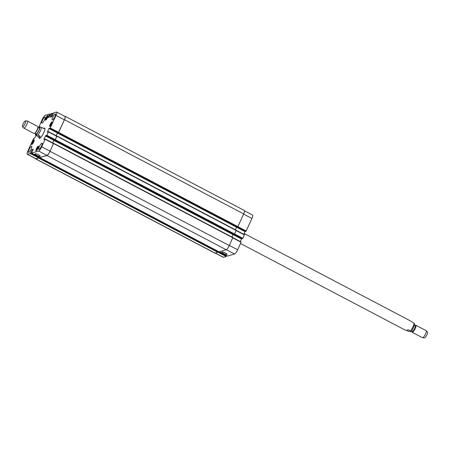 <?xml version="1.0" encoding="UTF-8"?>
<svg xmlns="http://www.w3.org/2000/svg" width="450" height="450" viewBox="0 0 450 450"><rect width="100%" height="100%" fill="white"/><g stroke="black" fill="none" stroke-linecap="round" stroke-linejoin="round"><path stroke-width="0.67" d="M240.514 243.518L405.99 330.502L408.409 329.738L410.974 331.464C412.926 330.165 415.333 323.083 414.557 324.096L413.978 323.224L410.901 321.154L244.058 233.443M410.974 331.464L408.572 331.414L406.547 330.345M414.422 325.243L415.249 325.676A3.302 0.793 117.7 0 1 414.591 328.629A3.302 0.793 117.7 0 1 412.38 331.526A3.302 0.793 117.7 0 1 412.178 331.521L411.351 331.088M415.091 325.592L415.344 325.418A3.96 0.956 117.7 0 1 415.884 325.266A3.96 0.956 117.7 0 1 415.091 328.809A3.96 0.956 117.7 0 1 412.436 332.286A3.96 0.956 117.7 0 1 412.2 332.28A3.96 0.956 117.7 0 1 412.014 331.746L412.02 331.436M415.884 325.266L426.189 330.683A3.96 0.956 117.7 0 1 426.262 330.739A3.96 0.956 117.7 0 1 425.317 334.389A3.96 0.956 117.7 0 1 422.747 337.708A3.96 0.956 117.7 0 1 422.589 337.725A3.96 0.956 117.7 0 1 422.505 337.697L412.2 332.28M426.262 330.739L427.5 332.134A3.302 0.793 117.7 0 1 426.718 335.177A3.302 0.793 117.7 0 1 424.569 337.939A3.302 0.793 117.7 0 1 424.44 337.956L422.589 337.725M38.121 136.665L35.499 135.096L37.958 134.989L40.056 136.091L38.121 136.665L39.099 137.627C39.735 137.925 40.05 137.413 40.056 136.091M43.453 128.441L44.01 128.278L43.526 128.475L41.428 127.373L39.021 127.322M44.353 128.458A5.811 1.401 117.7 0 1 44.843 128.227M39.527 138.341A5.811 1.401 117.7 0 1 39.437 137.807M43.712 128.357A5.811 1.401 117.7 0 1 44.663 128.025A5.811 1.401 117.7 0 1 43.194 133.819A5.811 1.401 117.7 0 1 39.257 138.308A5.811 1.401 117.7 0 1 38.987 137.559M44.01 128.278L44.871 128.728A5.282 1.271 117.7 0 1 44.932 128.773M40.027 138.105A5.282 1.271 117.7 0 1 39.954 138.077L39.099 137.627M34.909 133.189L36.169 133.852A3.302 0.793 -62.3 0 0 38.407 131.299A3.302 0.793 -62.3 0 0 39.24 128.008L37.98 127.344M22.5 126.647L23.738 128.042A3.96 0.956 -62.3 0 0 23.811 128.098L34.116 133.515A3.96 0.956 -62.3 0 0 34.656 133.369L35.201 132.981A3.302 0.793 -62.3 0 0 36.99 130.551A3.302 0.793 -62.3 0 0 37.974 127.704L37.986 127.035A3.96 0.956 -62.3 0 0 37.8 126.506L27.495 121.084A3.96 0.956 -62.3 0 0 27.411 121.061L25.56 120.831A3.302 0.793 -62.3 0 0 23.057 124.082A3.302 0.793 -62.3 0 0 22.5 126.647A3.302 0.793 -62.3 0 0 24.795 124.144A3.302 0.793 -62.3 0 0 25.56 120.831M34.656 133.369A3.96 0.956 -62.3 0 0 36.804 130.455A3.96 0.956 -62.3 0 0 37.986 127.035M23.811 128.098A3.96 0.956 -62.3 0 0 26.494 125.038A3.96 0.956 -62.3 0 0 27.495 121.084M225.377 253.007A2.829 0.624 24.5 0 1 227.059 254.441A2.829 0.624 24.5 0 1 224.229 253.839A2.829 0.624 24.5 0 1 221.917 252.096A2.829 0.624 24.5 0 1 225.377 253.007M38.503 154.766A2.829 0.624 24.5 0 1 40.191 156.201A2.829 0.624 24.5 0 1 37.361 155.599A2.829 0.624 24.5 0 1 35.044 153.855A2.829 0.624 24.5 0 1 38.503 154.766M227.514 256.072L234.568 254.014A4.292 1.035 -62.3 0 0 237.651 249.806L241.144 241.987L232.858 237.639L241.144 241.987M219.324 251.775L227.526 256.089L219.336 251.775M215.117 253.024L223.222 257.282A4.292 1.035 -62.3 0 0 223.487 257.293L226.159 256.5L226.643 255.628M245.689 231.412L237.386 227.047L245.981 231.328L251.933 218.464A4.292 1.035 -62.3 0 0 252.579 215.066L244.519 210.825M243.692 234.248L245.284 231.204M242.162 238.787L233.859 234.428L242.162 238.787L242.882 238.326L244.479 234.664L236.194 230.321L244.479 234.664M240.221 241.504L241.763 238.579M32.507 142.296L33.604 141.086L32.664 143.139L32.248 143.263L32.507 142.296L33.019 142.566M33.182 141.21L33.519 141.39M46.294 117.945L47.385 116.736L46.451 118.783L46.035 118.907L46.294 117.945L46.806 118.215M46.969 116.859L47.306 117.034M50.574 124.279L51.666 123.069L50.732 125.117L50.316 125.246L50.574 124.279L51.086 124.549M51.249 123.193L51.587 123.373M36.788 148.629L37.884 147.42L36.945 149.473L36.529 149.597L36.788 148.629L37.299 148.905M37.462 147.544L37.8 147.724M49.989 126.354A2.475 0.596 -62.3 0 0 51.649 124.183A2.475 0.596 -62.3 0 0 52.144 121.967A2.475 0.596 -62.3 0 0 50.462 123.879A2.475 0.596 -62.3 0 0 49.837 126.349A2.475 0.596 -62.3 0 0 49.989 126.354M49.922 126.501A2.638 0.636 117.7 0 1 49.764 126.495A2.638 0.636 117.7 0 1 50.428 123.862A2.638 0.636 117.7 0 1 52.223 121.821A2.638 0.636 117.7 0 1 51.694 124.183A2.638 0.636 117.7 0 1 49.922 126.501M45.709 120.021A2.475 0.596 -62.3 0 0 47.368 117.844A2.475 0.596 -62.3 0 0 47.863 115.633A2.475 0.596 -62.3 0 0 46.181 117.546A2.475 0.596 -62.3 0 0 45.557 120.015A2.475 0.596 -62.3 0 0 45.709 120.021M45.641 120.167A2.638 0.636 117.7 0 1 45.484 120.161A2.638 0.636 117.7 0 1 46.148 117.523A2.638 0.636 117.7 0 1 47.936 115.487A2.638 0.636 117.7 0 1 47.413 117.849A2.638 0.636 117.7 0 1 45.641 120.167M31.922 144.371A2.475 0.596 -62.3 0 0 33.581 142.2A2.475 0.596 -62.3 0 0 34.076 139.984A2.475 0.596 -62.3 0 0 32.394 141.896A2.475 0.596 -62.3 0 0 31.77 144.366A2.475 0.596 -62.3 0 0 31.922 144.371M31.854 144.518A2.638 0.636 117.7 0 1 31.697 144.512A2.638 0.636 117.7 0 1 32.361 141.879A2.638 0.636 117.7 0 1 34.155 139.838A2.638 0.636 117.7 0 1 33.626 142.2A2.638 0.636 117.7 0 1 31.854 144.518M36.203 150.705A2.475 0.596 -62.3 0 0 37.862 148.534A2.475 0.596 -62.3 0 0 38.357 146.317A2.475 0.596 -62.3 0 0 36.675 148.23A2.475 0.596 -62.3 0 0 36.056 150.699A2.475 0.596 -62.3 0 0 36.203 150.705M36.135 150.851A2.638 0.636 117.7 0 1 35.977 150.846A2.638 0.636 117.7 0 1 36.641 148.213A2.638 0.636 117.7 0 1 38.436 146.171A2.638 0.636 117.7 0 1 37.907 148.534A2.638 0.636 117.7 0 1 36.135 150.851M35.972 135.529L34.712 138.099L33.643 138.336L27.928 150.874A4.292 1.035 -62.3 0 0 27.281 154.271A4.292 1.035 -62.3 0 0 27.54 154.282L30.212 153.489L31.849 149.839L33.328 149.147L31.579 153.079L38.621 151.003A4.292 1.035 -62.3 0 0 41.704 146.796L45.146 139.241L43.841 139.449L45.681 135.608L46.322 135.422L46.221 135.782L46.935 135.315L48.532 131.653L47.368 132.069L48.966 128.554L50.271 127.991L55.986 115.459A4.292 1.035 -62.3 0 0 56.638 112.056A4.292 1.035 -62.3 0 0 56.374 112.044L53.702 112.837L51.829 116.814L50.563 117.18L52.335 113.248L51.114 113.603L49.477 117.051L48.234 117.422L49.748 114.013L45.292 115.329A4.292 1.035 -62.3 0 0 42.21 119.531L38.649 127.699M39.257 127.192L40.101 126.619L40.011 127.018M35.449 134.376L35.443 134.662M31.084 151.718L31.927 152.162L31.089 151.723M52.408 120.06A3.465 0.833 117.7 0 1 52.2 120.054A3.465 0.833 117.7 0 1 53.072 116.601A3.465 0.833 117.7 0 1 55.423 113.918A3.465 0.833 117.7 0 1 54.731 117.022A3.465 0.833 117.7 0 1 52.408 120.06M42.053 123.126A3.465 0.833 117.7 0 1 41.839 123.12A3.465 0.833 117.7 0 1 42.716 119.666A3.465 0.833 117.7 0 1 45.068 116.983A3.465 0.833 117.7 0 1 44.376 120.088A3.465 0.833 117.7 0 1 42.053 123.126M28.704 152.421A3.465 0.833 117.7 0 1 28.491 152.409A3.465 0.833 117.7 0 1 29.368 148.956A3.465 0.833 117.7 0 1 31.719 146.273A3.465 0.833 117.7 0 1 31.027 149.377A3.465 0.833 117.7 0 1 28.704 152.421M39.06 149.355A3.465 0.833 117.7 0 1 38.852 149.344A3.465 0.833 117.7 0 1 39.724 145.89A3.465 0.833 117.7 0 1 42.075 143.207A3.465 0.833 117.7 0 1 41.383 146.312A3.465 0.833 117.7 0 1 39.06 149.355M45.197 138.977L53.561 143.376L50.068 151.194A4.292 1.035 117.7 0 1 46.986 155.402L39.943 157.477L31.579 153.079M54.18 139.967L52.644 142.892L53.803 140.383L233.016 234.596L233.37 234.242M48.549 131.67L56.902 136.052L55.299 139.714L54.551 140.237L233.775 234.45L234.54 233.972L236.194 230.192L56.992 135.996L55.328 139.753L54.562 140.237L233.775 234.45M57.707 132.593L56.109 135.636M56.638 112.056L65.002 116.454A4.292 1.035 117.7 0 1 64.35 119.852L58.399 132.716L49.748 128.402M39.066 157.016L38.576 157.888L35.904 158.681A4.292 1.035 117.7 0 1 35.646 158.67L27.281 154.271M53.494 143.342L50.051 151.324A4.292 1.035 117.7 0 1 46.974 155.531L39.876 157.444M54.242 140.001L53.803 140.383M56.829 136.018L236.194 230.192M39.083 157.022L38.531 158.029L35.786 158.844A4.292 1.035 117.7 0 1 35.527 158.833A4.292 1.035 117.7 0 1 35.342 158.513M57.769 132.621L56.126 135.647M64.744 116.319L64.862 116.286A4.292 1.035 117.7 0 1 65.121 116.291A4.292 1.035 117.7 0 1 64.468 119.694L58.663 132.435L58.084 132.789M39.859 157.629L219.071 251.843L226.187 249.744A4.292 1.035 -62.3 0 0 229.269 245.537L232.852 237.516L53.64 143.303M231.913 237.021L233.016 234.596M35.527 158.833L214.74 253.046A4.292 1.035 -62.3 0 0 214.999 253.058L217.744 252.242L218.222 251.398M235.378 229.764L236.891 226.862M237.285 227.064L237.876 226.648L243.686 213.907A4.292 1.035 -62.3 0 0 244.333 210.504L65.121 116.291M237.291 227.07L58.078 132.857L237.296 227.07M413.978 323.224A5.282 1.271 117.7 0 1 410.507 330.84M35.651 133.577A4.095 0.984 -62.3 0 0 37.074 133.695A4.095 0.984 -62.3 0 0 39.628 128.841A4.095 0.984 -62.3 0 0 38.723 127.738M37.958 134.989A5.282 1.271 -62.3 0 0 41.428 127.373M46.986 155.402L38.621 151.003M50.068 151.194L41.704 146.796M53.511 143.64L45.146 139.241M53.544 143.376L45.208 138.994M44.151 139.612L43.841 139.449M53.809 140.332L45.444 135.934M54.045 140.006L45.681 135.608M54.591 140.175L46.221 135.782L54.579 140.175M55.063 140.034L46.699 135.641M55.299 139.714L46.935 135.315M56.852 136.316L48.488 131.918M47.678 132.233L47.368 132.069M57.336 132.953L48.966 128.554M57.572 132.632L49.208 128.233M58.399 132.716L50.034 128.317M58.641 132.39L50.271 127.991M64.35 119.852L55.986 115.459M50.923 117.079L50.614 116.921M52.442 115.667L51.429 115.133M52.509 115.521L51.525 115.003M52.526 115.487L51.576 114.986M52.588 115.341L51.671 114.857M53.111 113.946L52.284 113.513M53.212 113.721L52.346 113.265L53.218 113.709M48.578 117.321L48.268 117.157M50.091 115.903L49.084 115.369M50.158 115.757L49.174 115.239M50.175 115.723L49.23 115.228M50.242 115.582L49.32 115.099M50.518 114.711L49.697 114.278M50.625 114.486L49.759 114.03L50.625 114.48M39.898 127.029L39.471 126.804M34.436 138.178L34.155 138.032M35.904 158.681L27.54 154.282M38.576 157.888L30.212 153.489M38.812 157.567L30.448 153.169M31.888 152.252L31.061 151.819M31.956 152.111L31.033 151.627M32.861 150.373L31.849 149.839M33.024 150.013L32.085 149.518M39.966 157.477L31.601 153.079M229.32 245.43L237.651 249.806M226.333 249.683L234.568 254.014M232.763 237.87L241.093 242.252M233.038 234.551L241.391 238.944M233.325 234.253L241.627 238.618M234.332 234.276L242.646 238.646M234.551 233.944L242.882 238.326M236.098 230.546L244.429 234.928M236.565 227.177L244.912 231.564M236.846 226.879L245.149 231.244M237.667 226.958L245.981 231.328M237.887 226.626L246.218 231.002M243.602 214.088L251.933 218.464M215.274 252.973L223.487 257.293M217.856 252.141L226.159 256.5M218.042 251.786L226.395 256.179M64.468 119.694L243.686 213.907M58.663 132.435L237.876 226.648M58.427 132.756L237.639 226.969M57.566 132.683L236.779 226.896M57.33 133.009L236.542 227.222M56.931 136.243L236.143 230.456M55.328 139.753L234.54 233.972M55.091 140.079L234.304 234.292M54.039 140.062L233.257 234.276M53.651 143.319L232.836 237.516M53.589 143.561L232.808 237.78M50.051 151.324L229.269 245.537M46.974 155.531L226.187 249.744M39.876 157.629L219.094 251.848M38.767 157.708L217.98 251.921M38.531 158.029L217.744 252.242M35.786 158.844L214.999 253.058M35.578 133.537L35.499 135.096M48.532 131.653L56.902 136.052M49.736 128.402L58.106 132.801"/></g></svg>
